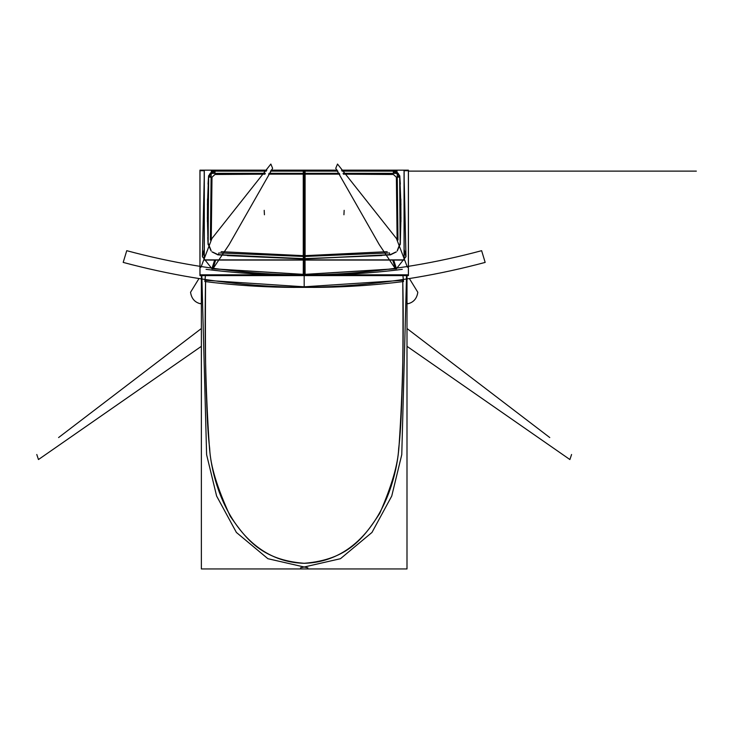 <?xml version="1.0" encoding="UTF-8"?>
<svg xmlns="http://www.w3.org/2000/svg" width="733" height="733" viewBox="0 0 733 733"><rect width="100%" height="100%" fill="white"/><g stroke="black" fill="none" stroke-linecap="round" stroke-linejoin="round"><path stroke-width="1.1" d="M305.047 260.059L305.102 274.563L211.846 268.791L214.687 260.059M305.038 258.951L217.728 254.827M392.723 260.059L395.481 268.782L392.723 260.059L395.481 268.782L392.723 260.059L395.481 268.782L304.186 274.408L304.186 260.059L304.186 274.408L212.882 268.782L304.186 274.408L304.186 260.059M215.639 260.059L212.882 268.782L215.639 260.059L212.882 268.782L215.639 260.059L212.882 268.782L304.186 274.408L212.882 268.782L304.186 274.408L395.481 268.782L304.186 274.408M303.315 260.059L303.27 274.563L396.516 268.791L393.676 260.059M303.325 258.951L390.634 254.827M200.448 303.746C194.804 302.381 191.496 298.56 190.543 292.284L198.542 279.264L190.543 292.284C191.496 298.56 194.804 302.381 200.448 303.746L201.364 302.903L200.448 303.746M212.854 268.929L229.108 244.611L272.612 168.324L270.853 164.055L211.91 238.527L200.952 267.252L211.91 238.527L270.853 164.055L272.612 168.324L229.108 244.611L212.854 268.929M204.214 249.495L202.4 255.854L204.214 249.495L202.4 255.854L204.214 178.999L202.4 255.854L204.214 249.495L202.4 255.854L204.214 178.999L202.4 255.854M407.914 303.746C413.568 302.381 416.866 298.56 417.819 292.284L409.82 279.264L417.819 292.284C416.866 298.56 413.568 302.381 407.914 303.746L406.998 302.903L407.914 303.746M395.508 268.929L379.254 244.611L335.751 168.324L337.51 164.055L396.452 238.527L407.411 267.252L396.452 238.527L337.51 164.055L335.751 168.324L379.254 244.611L395.508 268.929M404.149 249.495L405.963 255.854L404.149 249.495L405.963 255.854L404.149 249.495L405.963 255.854L404.149 178.999L405.981 256.642M204.214 260.059L404.149 260.059L404.149 170.193L341.551 170.193L404.057 170.193L404.057 259.876L204.305 259.876L204.305 170.193L266.812 170.193L204.214 170.193L204.214 260.059M204.214 250.823L202.363 256.761M208.08 244.492L207.393 217.28M207.43 204.91L208.603 175.783M204.214 170.725L199.99 170.725L199.99 274.811L408.382 274.811L408.382 170.725L404.149 170.725M404.149 250.823L406 256.761M400.282 244.492L400.969 217.28M400.933 204.91L399.76 175.783M399.769 176.387L394.262 171.174L399.522 175.746M208.071 244.116L207.769 237.529L208.145 242.614C207.485 217.692 206.761 214.851 208.612 177.038C206.761 214.851 207.485 217.692 208.145 242.614L208.145 242.614C207.485 217.692 206.761 214.851 208.612 177.038L210.866 177.175L208.511 177.038L208.145 242.614L208.511 177.038L210.866 177.175L208.511 177.038L208.044 184.166L208.612 175.728L214.109 171.165L208.593 176.387M218.929 252.83L218.608 254.901L304.186 258.932L218.746 254.69L304.186 258.932L389.764 254.901L304.186 258.932L389.617 254.69L389.434 252.83L389.764 254.901L304.186 258.932L218.746 254.69L304.177 258.676L304.177 255.707L304.177 258.676L381.875 255.533L304.177 258.676L304.177 255.707L221.155 251.676L304.186 255.707L387.207 251.676L304.177 255.707L221.155 251.676L304.177 255.707L304.177 258.676L227.358 255.615L304.177 258.676L381.875 255.533M303.325 258.612L303.325 254.983M305.02 254.983L305.02 258.612M217.903 254.562L212.488 251.996L217.903 254.562M211.095 250.576L208.19 243.274L211.095 250.576M390.469 254.562L395.875 251.996L390.469 254.562M342.018 171.119L397.029 171.119L394.244 171.183L399.659 176.36L400.154 243.246L397.268 250.576L400.346 243.484L399.824 176.387L397.451 176.497M400.081 244.098L400.218 242.614C400.878 217.692 401.602 214.851 399.751 177.038L400.365 242.797L399.751 177.038L400.319 184.166L399.751 175.728M389.434 252.83L389.764 254.901L304.186 258.932L218.746 254.69L304.186 258.932L389.764 254.901L304.186 258.932L304.177 255.707L387.207 251.676L304.177 255.707L221.155 251.676M388.298 252.958L303.26 256.523L303.26 173.355L339.306 173.309M397.982 240.021L397.213 173.364L343.026 173.309M397.112 239.15L396.379 177.221L393.41 174.5L396.379 177.221L397.112 239.15L396.379 177.221L393.41 174.5L343.365 174.152L393.41 174.5L396.379 177.221L397.112 239.15L396.379 177.221L393.41 174.5L343.365 174.152M339.764 174.142L268.599 174.142L339.764 174.142L304.186 174.115L304.177 255.707L304.186 174.115L339.764 174.142L304.186 174.115L304.186 171.119L304.177 255.707L387.207 251.676M220.065 252.958L305.102 256.523L305.102 173.355L269.057 173.309M210.38 240.021L211.15 173.364L265.337 173.309M211.26 239.15L211.993 177.221L211.26 239.15L211.993 177.221L211.251 239.15L211.993 177.221L214.952 174.5L264.998 174.152M210.912 176.497L208.548 176.387L208.016 243.484L208.667 176.378M208.703 176.36L214.1 171.183L208.749 176.122M211.993 177.221L214.952 174.5L211.993 177.221M214.961 173.355L215.007 171.119M208.621 177.771C209.033 173.446 211.406 171.247 215.749 171.165L215.026 171.119M214.109 171.174L208.749 175.737M214.128 171.183L211.333 171.119L211.333 171.943L211.333 171.119L266.345 171.119M397.029 171.119L397.029 171.943L397.029 171.119M270.45 171.119L337.913 171.119M394.299 173.355L394.253 171.119M303.288 173.355L303.288 171.119M393.401 173.355L393.355 171.119L393.401 173.355L393.355 171.119L393.401 173.355L393.355 171.119L392.613 171.165C396.956 171.247 399.329 173.446 399.742 177.771M214.118 171.119L214.063 173.355M305.075 171.119L305.075 173.355M397.506 177.175L399.723 177.038M394.262 171.183L399.613 176.122M300.503 567.846L340.451 558.711L371.97 532.451L391.743 496.049L401.766 454.652L406.54 275.608M307.86 567.846L267.911 558.711L236.402 532.451L216.62 496.049L206.605 454.652L201.832 275.608M408.418 170.157L341.532 170.157L408.418 170.157L408.418 275.608L199.944 275.608L199.944 170.157L199.944 275.608L408.418 275.608L408.418 170.157M337.226 170.157L271.137 170.157L337.226 170.157M266.83 170.157L199.944 170.157L266.83 170.157M406.998 328.521L549.768 437.555M571.575 454.497L569.898 459.545L406.998 346.324M402.298 269.35C308.73 281.115 216.876 274.893 126.736 250.686L123.19 262.405C215.603 287.144 309.042 293.512 403.526 281.527L402.93 275.608M304.177 274.976L304.186 286.805L205.597 280.299L304.186 286.805L402.765 280.299C403.984 335.256 402.765 390.139 399.109 444.949C395.829 497.945 364.356 561.945 304.177 563.292C244.007 561.945 212.533 497.945 209.253 444.949C205.597 390.139 204.379 335.256 205.597 280.299L304.186 286.805L402.765 280.299C403.984 335.256 402.765 390.139 399.109 444.949C395.829 497.945 364.356 561.945 304.186 563.292C244.007 561.945 212.533 497.945 209.253 444.949C205.597 390.139 204.379 335.256 205.597 280.299L304.186 286.805L402.765 280.299C403.232 333.808 402.967 371.429 401.977 393.154C401.299 418.305 400.2 436.74 398.688 448.44C398.028 464.255 391.724 485.897 379.758 513.357C363.513 538.049 348.093 559.691 304.177 563.292C261.69 559.948 246.545 539.497 230.244 516.27C217.142 487.876 210.289 465.263 209.675 448.44C208.227 436.969 207.21 420.724 206.605 399.696C205.46 377.183 205.121 337.391 205.597 280.299L304.186 286.805L402.765 280.299C403.232 333.808 402.967 371.429 401.977 393.154C401.299 418.305 400.2 436.74 398.688 448.44C398.028 464.255 391.724 485.897 379.758 513.357C363.513 538.049 348.093 559.691 304.177 563.292C261.69 559.948 246.545 539.497 230.244 516.27C217.142 487.876 210.289 465.263 209.675 448.44C208.227 436.969 207.21 420.724 206.605 399.696C205.46 377.183 205.121 337.391 205.597 280.299C205.121 337.391 205.46 377.183 206.605 399.696C207.21 420.724 208.227 436.969 209.675 448.44C210.289 465.263 217.142 487.876 230.244 516.27C246.545 539.497 261.69 559.948 304.177 563.292C348.093 559.691 363.513 538.049 379.758 513.357C391.724 485.897 398.028 464.255 398.688 448.44C400.2 436.74 401.299 418.305 401.977 393.154C402.967 371.429 403.232 333.808 402.765 280.299L304.186 286.805L304.177 274.976L304.186 286.805M206.065 269.35C299.632 281.115 391.486 274.893 481.627 250.686L485.173 262.405C392.76 287.144 299.321 293.512 204.837 281.527L205.432 275.608M406.998 275.608L406.998 568.945L201.364 568.945L201.364 275.608M201.364 328.521L58.594 437.555M36.787 454.497L38.464 459.545L201.364 346.324M204.214 178.989L202.381 256.642L211.883 268.617M405.963 256.642L396.48 268.617M419.23 171.119L408.418 171.119L419.23 171.119M690.697 171.119L522.143 171.119L690.697 171.119M208.126 244.107L211.131 250.988M212.039 251.932L217.756 254.772M400.236 244.107L397.24 250.988M396.324 251.932L390.607 254.772M268.599 174.142L304.186 174.115L304.186 171.119L304.177 255.707L304.186 171.119L304.699 171.119L304.195 171.119M304.186 258.932L227.358 255.615M208.639 177.038L210.866 177.175M695.223 171.119L692.566 171.119L695.223 171.119M400.218 242.614C400.878 217.692 401.602 214.851 399.751 177.038C401.602 214.851 400.878 217.692 400.218 242.614M394.262 171.174L399.613 175.737M505.587 171.119L408.418 171.119L505.587 171.119M515.995 171.119L663.704 171.119L515.995 171.119M408.418 171.119L419.991 171.119L408.418 171.119M413.357 171.119L696.35 171.119L413.357 171.119M514.667 171.119L519.477 171.119L514.667 171.119M264.43 214.769L264.21 210.344L264.43 214.769M344.153 210.344L343.933 214.769L344.153 210.344M207.43 221.742L207.521 198.991L207.43 221.742M400.942 221.742L400.841 198.991L400.942 221.742"/></g></svg>

